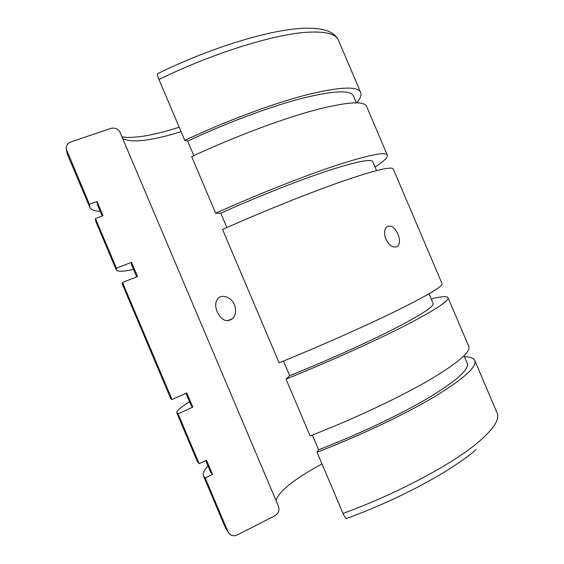 <?xml version="1.0" encoding="UTF-8"?>
<svg xmlns="http://www.w3.org/2000/svg" width="564" height="564" viewBox="0 0 564 564"><rect width="100%" height="100%" fill="white"/><g stroke="black" fill="none" stroke-linecap="round" stroke-linejoin="round"><path stroke-width="0.85" d="M464.433 356.681C470.313 356.815 473.774 358.133 474.825 360.636C477.031 366.931 463.326 379.114 433.702 397.19C404.043 414.801 359.261 436.028 317.031 452.215L343.004 513.451C345.006 517.83 346.437 519.409 347.297 518.175C398.84 499.492 452.236 470.58 476.094 449.593M312.343 435.055L318.582 449.769L317.031 452.215M467.161 363.089L467.295 363.392C469.34 369.371 456.375 380.883 428.407 397.93C400.44 414.526 358.359 434.484 318.582 449.769M431.206 298.969C441.527 296.368 447.139 295.959 448.049 297.743C448.986 301.042 434.167 310.595 403.598 326.387C373.072 341.911 327.931 362.208 286.026 379.107L310.122 435.916C352.274 419.574 397.134 398.551 426.99 381.405C456.826 363.836 470.778 352.239 468.853 346.613L448.049 297.743M283.488 361.045L289.72 375.723L286.026 379.107M433.124 303.467L433.187 303.615C433.935 306.604 420.73 315.107 393.573 329.115C366.522 342.87 326.782 360.748 289.72 375.723M120.167 132.603L278.39 506.098C279.659 510.053 278.595 513.212 275.197 515.581L237.148 535.032C233.101 536.618 230.041 535.511 227.955 531.718L205.226 477.99L212.543 474.451L206.509 460.189L199.17 463.693L178.076 413.835L192.825 407.13L186.811 392.925L172.027 399.545L170.864 398.861L122.254 283.995L122.494 282.472L137.531 276.508L131.532 262.331L116.459 268.217L95.429 218.515L103.043 215.702L97.029 201.496L89.401 204.274L66.326 149.227C66.016 145.759 67.511 143.341 70.803 141.973L110.875 128.409C115.028 127.443 118.123 128.846 120.167 132.603M217.196 311.927C215.018 306.435 215.237 301.98 217.845 298.567C221.758 293.816 231.36 297.024 234.42 304.736C236.429 310.376 235.808 315.029 232.551 318.702C226.749 322.7 221.631 320.444 217.196 311.927M158.477 73.242L157.645 73.651C157.356 74.744 157.8 76.697 158.963 79.517L184.781 140.387L187.664 141.092L193.819 155.608M356.723 102.81C360.452 98.439 361.743 94.935 360.6 92.306C357.386 85.862 338.943 86.821 305.279 95.175C271.933 103.917 225.607 121.182 184.781 140.387M353.55 96.155L353.416 95.824C350.329 89.746 332.894 90.663 301.12 98.559C269.684 106.815 226.15 123.03 187.664 141.092M366.678 106.575L366.544 106.265C363.611 100.484 345.415 102.028 311.955 110.882C278.806 120.09 232.565 137.56 191.661 156.609L215.667 213.213L220.764 213.164L226.869 227.546M375.074 167.05C383.992 161.198 388.067 157.18 387.285 154.994C385.339 151.519 368.003 155.093 335.277 165.717C302.79 176.525 256.824 194.714 215.667 213.213M372.846 161.826L372.776 161.656C370.95 158.59 355.503 161.783 326.45 171.23C297.665 180.818 257.198 196.822 220.764 213.164M393.298 169.122L393.235 168.967C391.571 166.161 374.475 170.321 341.96 181.446C309.671 192.719 263.783 211.112 222.554 229.456L279.124 362.828C320.951 345.774 366.17 325.682 396.894 310.623C427.674 295.339 442.74 286.371 442.091 283.734L393.235 168.967M396.668 246.835C392.657 247.829 389.068 245.262 385.889 239.136C384.049 234.243 384.133 230.359 386.129 227.475L387.87 226.157C391.698 225.388 395.061 228.053 397.951 234.152C399.904 239.023 399.982 242.851 398.191 245.643L396.668 246.835M172.027 399.545L122.494 282.472M131.532 262.331L131.292 264.156L136.664 276.853M116.459 268.217L116.339 270.001C117.707 271.841 123.431 271.629 133.499 269.366M95.429 218.515L95.704 221.236L116.219 269.733M97.029 201.496L97.353 204.513L102.218 216.005M89.401 204.274L89.789 207.256C91.114 209.709 94.611 211.084 100.265 211.394M192.825 407.13L191.429 406.235L185.958 393.305M178.076 413.835L176.793 412.883C176.546 410.902 180.797 407.187 189.532 401.751M199.17 463.693L197.492 461.803L176.892 413.116M212.543 474.451L210.689 472.315L205.719 460.569M205.226 477.99L203.428 475.833C202.68 473.358 204.196 470.066 207.989 465.942M497.053 412.855L497.244 413.299C499.746 419.376 493.796 428.696 479.386 441.267C454.365 463.037 397.613 493.606 343.004 513.451M122.628 138.42C127.972 141.571 138.215 141.712 153.359 138.843C161.847 137.214 171.082 134.817 181.072 131.645M276.05 500.578C277.608 494.776 284.735 487.486 297.425 478.723C304.553 473.823 312.745 468.903 322.009 463.953M338.499 40.375L338.294 39.903C335.517 33.572 324.561 31.062 305.434 32.388C272.25 34.728 210.929 53.947 158.963 79.517M66.785 150.821L67.595 154.811L89.577 206.762M227.955 531.718L225.734 528.546L203.625 476.291M497.723 415.4L497.244 413.299L474.825 360.636M467.295 363.392L464.059 355.792M433.187 303.615L429.014 293.816M121.951 136.826L126.886 137.412C127.57 137.623 138.547 137.376 149.467 135.078C158.456 133.315 168.368 130.7 179.197 127.224M360.6 92.306L338.294 39.903C336.764 36.597 333.994 33.946 329.968 31.965C323.334 28.863 313.845 27.671 301.486 28.404C267.618 30.139 208.257 48.68 157.645 73.651M356.385 102.803L353.416 95.824M387.285 154.994L366.544 106.265M376.569 170.582L372.776 161.656M227.44 320.824L232.551 318.702M67.377 154.31L66.326 149.227"/></g></svg>
